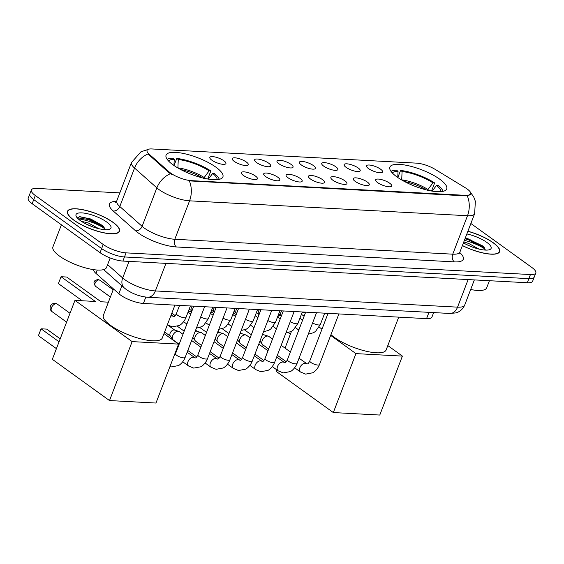 <?xml version="1.0" encoding="UTF-8"?>
<svg xmlns="http://www.w3.org/2000/svg" width="564" height="564" viewBox="0 0 564 564"><rect width="100%" height="100%" fill="white"/><g stroke="black" fill="none" stroke-linecap="round" stroke-linejoin="round"><path stroke-width="0.85" d="M215.906 167.177A30.428 8.897 21 0 0 185.873 154.007A30.428 8.897 21 0 0 166.084 155.121A30.428 8.897 21 0 0 173.085 164.878A30.428 8.897 21 0 0 203.111 178.041A30.428 8.897 21 0 0 222.9 176.934A30.428 8.897 21 0 0 215.906 167.177M439.716 179.176A30.428 8.897 21 0 0 409.683 166.013A30.428 8.897 21 0 0 389.893 167.12A30.428 8.897 21 0 0 396.894 176.877A30.428 8.897 21 0 0 426.92 190.047A30.428 8.897 21 0 0 446.709 188.933A30.428 8.897 21 0 0 439.716 179.176M368.489 168.558A8.615 2.517 -159 0 1 366.48 166.281A8.615 2.517 -159 0 1 371.408 165.322A8.615 2.517 -159 0 1 380.608 169.207A8.615 2.517 -159 0 1 382.286 172.351A8.615 2.517 -159 0 1 376.266 172.098A8.615 2.517 -159 0 1 368.489 168.558M346.106 167.36A8.615 2.517 -159 0 1 344.096 165.083A8.615 2.517 -159 0 1 349.024 164.124A8.615 2.517 -159 0 1 358.225 168.009A8.615 2.517 -159 0 1 359.902 171.146A8.615 2.517 -159 0 1 353.882 170.899A8.615 2.517 -159 0 1 346.106 167.36M323.722 166.154A8.615 2.517 -159 0 1 321.713 163.877A8.615 2.517 -159 0 1 326.648 162.925A8.615 2.517 -159 0 1 335.848 166.81A8.615 2.517 -159 0 1 337.526 169.947A8.615 2.517 -159 0 1 331.505 169.693A8.615 2.517 -159 0 1 323.722 166.154M301.345 164.956A8.615 2.517 -159 0 1 299.336 162.679A8.615 2.517 -159 0 1 304.264 161.72A8.615 2.517 -159 0 1 313.464 165.605A8.615 2.517 -159 0 1 315.142 168.749A8.615 2.517 -159 0 1 309.121 168.495A8.615 2.517 -159 0 1 301.345 164.956M278.961 163.757A8.615 2.517 -159 0 1 276.952 161.48A8.615 2.517 -159 0 1 281.887 160.521A8.615 2.517 -159 0 1 291.08 164.406A8.615 2.517 -159 0 1 292.758 167.55A8.615 2.517 -159 0 1 286.745 167.297A8.615 2.517 -159 0 1 278.961 163.757M256.585 162.559A8.615 2.517 -159 0 1 254.576 160.282A8.615 2.517 -159 0 1 259.503 159.323A8.615 2.517 -159 0 1 268.704 163.207A8.615 2.517 -159 0 1 270.382 166.345A8.615 2.517 -159 0 1 264.361 166.098A8.615 2.517 -159 0 1 256.585 162.559M234.201 161.353A8.615 2.517 -159 0 1 232.192 159.076A8.615 2.517 -159 0 1 237.12 158.124A8.615 2.517 -159 0 1 246.32 162.009A8.615 2.517 -159 0 1 247.998 165.146A8.615 2.517 -159 0 1 241.977 164.892A8.615 2.517 -159 0 1 234.201 161.353M211.817 160.155A8.615 2.517 -159 0 1 209.808 157.878A8.615 2.517 -159 0 1 214.743 156.919A8.615 2.517 -159 0 1 223.943 160.803A8.615 2.517 -159 0 1 225.621 163.948A8.615 2.517 -159 0 1 219.6 163.694A8.615 2.517 -159 0 1 211.817 160.155M377.598 182.595A8.615 2.517 -159 0 1 375.589 180.318A8.615 2.517 -159 0 1 380.517 179.366A8.615 2.517 -159 0 1 389.717 183.244A8.615 2.517 -159 0 1 391.395 186.388A8.615 2.517 -159 0 1 385.374 186.134A8.615 2.517 -159 0 1 377.598 182.595M355.214 181.397A8.615 2.517 -159 0 1 353.205 179.119A8.615 2.517 -159 0 1 358.133 178.161A8.615 2.517 -159 0 1 367.333 182.045A8.615 2.517 -159 0 1 369.011 185.189A8.615 2.517 -159 0 1 362.99 184.936A8.615 2.517 -159 0 1 355.214 181.397M332.83 180.198A8.615 2.517 -159 0 1 330.821 177.921A8.615 2.517 -159 0 1 335.756 176.962A8.615 2.517 -159 0 1 344.949 180.847A8.615 2.517 -159 0 1 346.634 183.984A8.615 2.517 -159 0 1 340.614 183.737A8.615 2.517 -159 0 1 332.83 180.198M310.454 178.992A8.615 2.517 -159 0 1 308.445 176.715A8.615 2.517 -159 0 1 313.373 175.764A8.615 2.517 -159 0 1 322.573 179.648A8.615 2.517 -159 0 1 324.251 182.785A8.615 2.517 -159 0 1 318.23 182.539A8.615 2.517 -159 0 1 310.454 178.992M288.07 177.794A8.615 2.517 -159 0 1 286.061 175.517A8.615 2.517 -159 0 1 290.989 174.565A8.615 2.517 -159 0 1 300.189 178.443A8.615 2.517 -159 0 1 301.867 181.587A8.615 2.517 -159 0 1 295.846 181.333A8.615 2.517 -159 0 1 288.07 177.794M265.693 176.595A8.615 2.517 -159 0 1 263.684 174.318A8.615 2.517 -159 0 1 268.612 173.359A8.615 2.517 -159 0 1 277.812 177.244A8.615 2.517 -159 0 1 279.49 180.388A8.615 2.517 -159 0 1 273.469 180.135A8.615 2.517 -159 0 1 265.693 176.595M243.31 175.397A8.615 2.517 -159 0 1 241.3 173.12A8.615 2.517 -159 0 1 246.228 172.161A8.615 2.517 -159 0 1 255.429 176.046A8.615 2.517 -159 0 1 257.106 179.183A8.615 2.517 -159 0 1 251.086 178.936A8.615 2.517 -159 0 1 243.31 175.397M465.328 187.784A15.503 4.533 -159 0 1 467.168 188.996A15.503 4.533 -159 0 1 470.736 193.967A15.503 4.533 -159 0 1 465.913 195.37L191.203 180.642A15.503 4.533 -159 0 1 169.137 171.9L149.1 154.12A15.503 4.533 -159 0 1 147.049 150.355A15.503 4.533 -159 0 1 151.871 148.952L416.613 163.144A15.503 4.533 -159 0 1 435.323 169.475L465.328 187.784M433.645 312.597L431.925 317.074A17.223 5.034 -159 0 1 426.567 318.632L143.39 303.446A17.223 5.034 -159 0 1 118.87 293.731L95.979 273.42A17.223 5.034 -159 0 1 93.603 269.648M462.388 245.594A27.848 8.143 21 0 0 499.648 251.657A27.848 8.143 21 0 0 493.246 242.731A27.848 8.143 21 0 0 467.901 231.233M113.089 222.343A27.848 8.143 21 0 0 85.615 210.294A27.848 8.143 21 0 0 67.504 211.317A27.848 8.143 21 0 0 73.905 220.242A27.848 8.143 21 0 0 101.386 232.29A27.848 8.143 21 0 0 119.497 231.275A27.848 8.143 21 0 0 113.089 222.343M470.721 193.995L467.26 195.793L465.716 195.877L189.321 180.889A20.092 14.255 93.1 0 1 189.56 200.826A22.969 6.712 -159 0 1 159.104 189.652A22.969 6.712 -159 0 1 156.87 187.875L134.549 168.065A22.969 6.712 -159 0 1 131.504 162.481L116.748 200.925A22.969 6.712 21 0 0 119.794 206.509L142.114 226.319A22.969 6.712 21 0 0 144.349 228.096A22.969 6.712 21 0 0 174.805 239.27L452.744 254.174A22.969 6.712 21 0 0 459.893 252.094L459.773 253.878M119.836 192.888L36.709 188.425A17.223 5.034 21 0 0 31.351 189.983L28.2 198.19A17.223 5.034 21 0 0 32.162 203.71L100.061 252.679L101.633 248.576A17.223 5.034 21 0 0 124.475 256.958L528.87 278.644A17.223 5.034 21 0 0 534.228 277.086A17.223 5.034 21 0 1 528.87 278.644L124.475 256.958A17.223 5.034 21 0 1 101.633 248.576L33.734 199.607L101.633 248.576L103.212 244.48A17.223 5.034 21 0 0 126.047 252.862L530.442 274.548A17.223 5.034 21 0 0 535.8 272.99A17.223 5.034 21 0 0 531.838 267.463L470.869 223.492M29.772 194.087A17.223 5.034 21 0 0 33.734 199.607A17.223 5.034 21 0 1 29.772 194.087M172.034 174.544L168.847 172.64L147.965 153.937A20.092 15.165 131.6 0 0 134.549 168.065L119.794 206.509A5.739 4.336 -48.4 0 1 113.223 210.978A28.708 8.397 -159 0 1 116.551 201.348M31.351 189.983A17.223 5.034 21 0 0 35.306 195.511L103.212 244.48M100.061 252.679A17.223 5.034 21 0 0 122.903 261.061L527.291 282.747A17.223 5.034 21 0 0 532.649 281.189L535.8 272.99M462.417 245.516A27.558 8.058 21 0 0 499.38 251.558A27.558 8.058 21 0 0 493.042 242.717A27.558 8.058 21 0 0 467.866 231.318M470.679 289.494A28.708 8.397 21 0 0 486.676 287.851L489.418 280.717M463.777 241.977L468.698 243.444L478.942 249.069M466.498 244.522L472.942 247.258M463.432 242.88A18.718 5.471 21 0 0 489.686 249.626A18.718 5.471 21 0 0 486.817 242.386A18.718 5.471 21 0 0 466.858 233.954M485.364 250.085L483.693 246.919L482.565 245.862L465.42 237.691M464.997 238.798L468.74 239.954L483.404 247.934L485.357 249.824M465.307 237.987L469.058 239.136L484.335 247.659M74.11 220.256A27.558 8.058 21 0 0 101.301 232.178A27.558 8.058 21 0 0 119.23 231.169A27.558 8.058 21 0 0 112.892 222.336A27.558 8.058 21 0 0 85.693 210.407A27.558 8.058 21 0 0 67.772 211.415A27.558 8.058 21 0 0 74.11 220.256M61.405 224.796L52.924 246.884A28.708 8.397 21 0 0 59.523 256.091A28.708 8.397 21 0 0 87.857 268.513A28.708 8.397 21 0 0 106.525 267.463L110.177 257.952M81.343 221.285L88.548 223.062L98.792 228.681M86.348 224.141L92.792 226.869M106.666 221.997A18.718 5.471 21 0 0 85.665 213.361A18.718 5.471 21 0 0 76.26 216.47A18.718 5.471 21 0 0 80.328 220.587A18.718 5.471 21 0 0 109.536 229.245A18.718 5.471 21 0 0 106.666 221.997M105.207 229.696L103.536 226.531L102.415 225.48L90.719 218.98L79.658 216.639L77.289 217.937M77.346 217.739L88.59 219.565L103.247 227.546L105.2 229.435M79.249 216.682L88.9 218.754L104.185 227.278M330.955 334.621A31.577 9.236 21 0 0 334.438 337.427A31.577 9.236 21 0 0 365.599 351.09A31.577 9.236 21 0 0 386.136 349.941L398.727 317.137M397.761 177.491L398.043 171.315L396.534 170.222A28.708 8.397 21 0 0 390.972 171.329M397.846 177.554L400.574 170.441A28.708 8.397 21 0 1 434.647 182.94L431.552 191.013M398.043 171.315A26.296 7.692 21 0 0 392.29 172.936M434.647 182.94L432.94 182.849A26.296 7.692 21 0 0 402.083 171.526L400.574 170.441M427.251 190.533L432.94 182.849M402.083 171.526L401.695 179.979M443.1 191.337A28.708 8.397 21 0 0 438.221 185.521L436.515 185.429L432.144 191.111M441.041 191.654A26.296 7.692 21 0 0 436.515 185.429M333.317 412.559L355.94 353.614L402.4 356.103L379.776 415.048L333.317 412.559L276.134 371.324L276.72 369.801M262.514 346.811L263.141 345.062M263.212 345.112L262.549 346.839M280.555 359.818L281.21 358.098M285.046 348.115L291.482 331.336M302.092 312.555L305.448 312.731M324.54 313.57L327.832 313.936M355.94 353.614L330.666 335.383M321.995 329.129L319.132 327.064M304.109 316.228L301.423 314.296M387.806 345.584L402.4 356.103M305.131 312.118L305.561 312.435M113.484 288.951L103.367 315.304A31.577 9.236 21 0 0 110.629 325.428A31.577 9.236 21 0 0 141.79 339.091A31.577 9.236 21 0 0 162.326 337.935L174.918 305.138M173.952 165.492L174.234 159.309L172.725 158.223A28.708 8.397 21 0 0 167.163 159.323M174.036 165.548L176.765 158.435A28.708 8.397 21 0 1 210.837 170.941L207.742 179.014M174.234 159.309A26.296 7.692 21 0 0 168.481 160.937M210.837 170.941L209.131 170.85A26.296 7.692 21 0 0 178.273 159.527L176.765 158.435M203.442 178.527L209.131 170.85M178.273 159.527L177.886 167.98M219.29 179.338A28.708 8.397 21 0 0 214.412 173.515L212.706 173.43L208.335 179.112M217.232 179.648A26.296 7.692 21 0 0 212.706 173.43M56.421 348.651L38.422 335.672L41.059 328.805L38.422 335.672M109.508 400.56L132.131 341.608L178.591 344.103L155.967 403.048L109.508 400.56L52.325 359.317L74.956 300.372L95.358 301.465L61.046 276.727L58.409 283.593L82.217 300.76M59.058 341.784L41.059 328.805L46.713 329.108L60.193 338.83M58.409 283.593L61.046 276.727L66.7 277.03L101.012 301.768L108.408 302.17M132.131 341.608L74.956 300.372M164.004 333.578L178.591 344.103M268.668 349.046L262.859 344.858A5.168 3.313 -54.2 0 1 262.366 344.364A5.168 3.313 -54.2 0 1 262.246 340.473A5.168 3.313 -54.2 0 1 267.653 336.052A5.168 3.313 -54.2 0 1 268.274 336.165A5.168 3.313 -54.2 0 1 268.901 336.475L272.497 339.07M262.267 335.051A3.729 2.39 -54.2 0 1 263.585 334.762A3.729 2.39 -54.2 0 1 264.037 334.84L268.274 336.165M246.285 347.847L240.476 343.659A5.168 3.313 -54.2 0 1 239.982 343.166A5.168 3.313 -54.2 0 1 239.862 339.274A5.168 3.313 -54.2 0 1 245.269 334.854A5.168 3.313 -54.2 0 1 245.897 334.967A5.168 3.313 -54.2 0 1 246.524 335.277L250.113 337.871M239.883 333.853A3.729 2.39 -54.2 0 1 241.202 333.557A3.729 2.39 -54.2 0 1 241.653 333.641L245.897 334.967M223.908 346.648L218.099 342.461A5.168 3.313 -54.2 0 1 217.605 341.96A5.168 3.313 -54.2 0 1 217.485 338.076A5.168 3.313 -54.2 0 1 222.893 333.655A5.168 3.313 -54.2 0 1 223.513 333.768A5.168 3.313 -54.2 0 1 224.141 334.078L227.736 336.666M217.507 332.654A3.729 2.39 -54.2 0 1 218.825 332.358A3.729 2.39 -54.2 0 1 219.276 332.436L223.513 333.768M201.524 345.45L195.715 341.262A5.168 3.313 -54.2 0 1 195.222 340.762A5.168 3.313 -54.2 0 1 195.102 336.87A5.168 3.313 -54.2 0 1 200.509 332.457A5.168 3.313 -54.2 0 1 201.129 332.563A5.168 3.313 -54.2 0 1 201.764 332.88L205.352 335.467M195.123 331.449A3.729 2.39 -54.2 0 1 196.441 331.16A3.729 2.39 -54.2 0 1 196.892 331.237L201.129 332.563M179.14 344.244L173.331 340.057A5.168 3.313 -54.2 0 1 172.838 339.563A5.168 3.313 -54.2 0 1 172.718 335.672A5.168 3.313 -54.2 0 1 178.125 331.251A5.168 3.313 -54.2 0 1 178.753 331.364A5.168 3.313 -54.2 0 1 179.38 331.674L182.976 334.269M172.838 339.563L170.243 335.961A3.729 2.39 -54.2 0 1 170.159 333.148A3.729 2.39 -54.2 0 1 174.064 329.961A3.729 2.39 -54.2 0 1 174.516 330.039L178.753 331.364M281.387 315.918L280.95 315.318A3.729 2.39 -54.2 0 1 280.865 312.512A3.729 2.39 -54.2 0 1 281.852 310.87M259.003 314.719L258.573 314.12A3.729 2.39 -54.2 0 1 258.488 311.314A3.729 2.39 -54.2 0 1 259.475 309.671M236.619 313.521L236.189 312.921A3.729 2.39 -54.2 0 1 236.104 310.108A3.729 2.39 -54.2 0 1 237.091 308.473M214.242 312.315L213.812 311.723A3.729 2.39 -54.2 0 1 213.728 308.91A3.729 2.39 -54.2 0 1 214.708 307.267M191.859 311.116L191.429 310.517A3.729 2.39 -54.2 0 1 191.344 307.711A3.729 2.39 -54.2 0 1 192.331 306.069M175.235 315.65L172.14 313.422A5.168 3.313 -54.2 0 1 171.837 313.154M149.1 154.12L148.818 154.867M169.137 171.9L168.847 172.64M191.203 180.642L191.006 181.143M465.913 195.37L465.716 195.877M428.985 312.343L426.567 318.632M97.276 270.043L95.979 273.42M121.909 285.814L118.87 293.731M145.822 297.101L143.39 303.446M459.752 252.545A28.708 8.397 -159 0 1 454.351 261.879L176.412 246.969A5.739 4.075 93.1 0 1 174.805 239.27L189.56 200.826L467.5 215.73A20.092 14.255 -86.9 0 0 467.26 195.793M176.412 246.969A28.708 8.397 -159 0 1 138.342 233.002A28.708 8.397 -159 0 1 135.543 230.782L113.223 210.978M170.384 173.698A20.092 15.165 131.6 0 0 156.87 187.875L142.114 226.319A5.739 4.336 -48.4 0 1 135.543 230.782M470.517 192.366L473.781 197.09L475.36 201.285L474.648 213.65A22.969 6.712 -159 0 1 467.5 215.73L452.744 254.174A5.739 4.075 93.1 0 0 454.351 261.879M126.047 252.862L122.903 261.061M530.442 274.548L527.291 282.747M35.306 195.511L32.162 203.71M107.618 264.622L122.684 277.989A22.969 6.712 21 0 0 124.919 279.765A22.969 6.712 21 0 0 155.375 290.939L457.559 307.147A22.969 6.712 21 0 0 464.701 305.068C461.881 311.257 457.087 312.639 455.698 312.928L449.797 313.457L147.613 297.256A11.484 8.15 93.1 0 0 155.375 290.939L165.957 263.367M468.141 279.575L457.559 307.147A11.484 8.15 93.1 0 1 449.797 313.457M129.057 261.393L122.684 277.989A11.484 8.664 131.6 0 0 124.263 287.901L103.635 269.599M483.637 248.132A22.969 6.712 21 0 0 464.398 240.349M103.487 227.75A22.969 6.712 21 0 0 78.177 218.839M426.165 189.857A22.504 6.578 21 0 0 404.543 181.559M427.857 189.462A22.779 6.662 21 0 0 401.702 179.86M281.267 316.221L281.203 316.171A4.597 2.947 125.8 0 0 280.089 315.798A4.597 2.947 125.8 0 0 277.692 316.615M202.356 177.857A22.504 6.578 21 0 0 180.734 169.56M204.048 177.456A22.779 6.662 21 0 0 177.893 167.86M70.006 313.267L57.394 304.172A4.597 2.947 125.8 0 0 56.28 303.799A4.597 2.947 125.8 0 0 51.472 307.725A4.597 2.947 125.8 0 0 52.022 311.624L66.601 322.136M234.497 313.781A3.729 2.39 -54.2 0 1 235.399 314.085L233.418 313.387A3.729 2.651 93.1 0 1 234.497 313.781A3.729 2.39 -54.2 0 0 232.932 314.197M338.901 313.929L319.457 364.591A5.168 1.509 -159 0 1 317.61 365.042A5.168 1.509 -159 0 1 310.997 362.539A5.168 1.509 -159 0 1 309.805 360.882C308.677 363.16 307.768 364.161 307.091 363.886L299.054 358.225M319.457 364.591C317.391 369.935 313.281 372.684 312.639 372.804L305.618 374.115L300.527 372.021A5.168 3.313 -54.2 0 1 300.323 366.748A5.168 3.313 -54.2 0 1 305.321 363.223A5.168 3.313 -54.2 0 1 305.54 363.244A5.168 3.313 -54.2 0 1 306.569 363.639M212.113 312.583A3.729 2.39 -54.2 0 1 213.016 312.886L211.035 312.188A3.729 2.651 93.1 0 1 212.113 312.583A3.729 2.39 -54.2 0 0 210.555 312.999M316.517 312.731L297.073 363.385A5.168 1.509 -159 0 1 295.233 363.836A5.168 1.509 -159 0 1 288.613 361.341A5.168 1.509 -159 0 1 287.428 359.684C286.293 361.961 285.391 362.955 284.707 362.68L276.677 357.026M297.073 363.385C295.007 368.736 290.897 371.486 290.256 371.606L283.241 372.91L278.144 370.823A5.168 3.313 -54.2 0 1 277.946 365.542A5.168 3.313 -54.2 0 1 282.938 362.017A5.168 3.313 -54.2 0 1 283.163 362.039A5.168 3.313 -54.2 0 1 284.193 362.44M189.737 311.377A3.729 2.39 -54.2 0 1 190.639 311.688L188.658 310.983A3.729 2.651 93.1 0 1 189.737 311.377A3.729 2.39 -54.2 0 0 188.172 311.8M294.14 311.532L274.696 362.187A5.168 1.509 -159 0 1 272.849 362.638A5.168 1.509 -159 0 1 266.236 360.142A5.168 1.509 -159 0 1 265.045 358.485C263.917 360.756 263.007 361.757 262.331 361.482L254.293 355.821M274.696 362.187C272.623 367.538 268.52 370.28 267.879 370.407L260.857 371.711L255.767 369.624A5.168 3.313 -54.2 0 1 255.562 364.344A5.168 3.313 -54.2 0 1 260.554 360.819A5.168 3.313 -54.2 0 1 260.779 360.84A5.168 3.313 -54.2 0 1 261.809 361.242M271.756 310.327L252.312 360.988A5.168 1.509 -159 0 1 250.472 361.439A5.168 1.509 -159 0 1 243.852 358.944A5.168 1.509 -159 0 1 242.661 357.287C241.533 359.557 240.631 360.558 239.947 360.283L231.917 354.622M252.312 360.988C250.247 366.332 246.137 369.082 245.495 369.209L238.473 370.513L233.383 368.426A5.168 3.313 -54.2 0 1 233.186 363.145A5.168 3.313 -54.2 0 1 238.177 359.62A5.168 3.313 -54.2 0 1 238.403 359.642A5.168 3.313 -54.2 0 1 239.425 360.043M249.38 309.128L229.929 359.79A5.168 1.509 -159 0 1 228.089 360.241A5.168 1.509 -159 0 1 221.469 357.738A5.168 1.509 -159 0 1 220.284 356.081C219.149 358.359 218.247 359.36 217.563 359.085L209.533 353.424M229.929 359.79C227.863 365.134 223.76 367.883 223.118 368.003L216.097 369.314L210.999 367.22A5.168 3.313 -54.2 0 1 210.802 361.947A5.168 3.313 -54.2 0 1 215.793 358.422A5.168 3.313 -54.2 0 1 216.019 358.443A5.168 3.313 -54.2 0 1 217.048 358.838M226.996 307.93L207.552 358.584A5.168 1.509 -159 0 1 205.705 359.035A5.168 1.509 -159 0 1 199.092 356.54A5.168 1.509 -159 0 1 197.901 354.883C196.773 357.16 195.863 358.154 195.186 357.879L187.149 352.225M207.552 358.584C205.486 363.935 201.376 366.685 200.735 366.804L193.713 368.109L188.623 366.022A5.168 3.313 -54.2 0 1 188.418 360.741A5.168 3.313 -54.2 0 1 193.417 357.216A5.168 3.313 -54.2 0 1 193.642 357.238A5.168 3.313 -54.2 0 1 194.665 357.639M204.612 306.731L185.168 357.386A5.168 1.509 -159 0 1 183.328 357.837A5.168 1.509 -159 0 1 176.708 355.341A5.168 1.509 -159 0 1 175.524 353.684L173.98 356.11M324.695 313.168L320.345 324.512A5.168 1.509 -159 0 1 318.498 324.963A5.168 1.509 -159 0 1 312.604 322.932M302.318 311.97L297.961 323.313A5.168 1.509 -159 0 1 296.121 323.757A5.168 1.509 -159 0 1 290.22 321.734M279.934 310.764L275.577 322.107A5.168 1.509 -159 0 1 273.737 322.559A5.168 1.509 -159 0 1 267.844 320.535M257.551 309.565L253.201 320.909A5.168 1.509 -159 0 1 251.354 321.36A5.168 1.509 -159 0 1 245.46 319.33M235.174 308.367L230.817 319.71A5.168 1.509 -159 0 1 228.977 320.162A5.168 1.509 -159 0 1 223.076 318.131M212.79 307.168L208.44 318.512A5.168 1.509 -159 0 1 206.593 318.956A5.168 1.509 -159 0 1 200.699 316.933M190.413 305.963L186.057 317.306A5.168 1.509 -159 0 1 184.216 317.758A5.168 1.509 -159 0 1 177.597 315.262A5.168 1.509 -159 0 1 176.405 313.605L179.563 305.385M170.709 316.108A5.168 3.313 -54.2 0 1 171.921 315.939A5.168 3.313 -54.2 0 1 172.147 315.96A5.168 3.313 -54.2 0 1 173.169 316.362L171.167 314.916M99.017 279.941A3.729 2.39 -54.2 0 1 99.92 280.245L97.939 279.547A3.729 2.651 93.1 0 1 99.017 279.941A3.729 2.39 -54.2 0 0 95.408 282.486A3.729 2.39 -54.2 0 0 95.556 286.3L110.396 297.002M147.761 149.559L140.951 151.801L131.504 162.481M474.648 213.65L459.893 252.094M116.748 200.925L115.641 202.328M147.613 297.256C139.942 296.537 132.829 293.957 126.287 289.515L124.263 287.901M464.701 305.068L474.359 279.906M498.964 252.644L499.38 251.558M118.807 232.255L119.23 231.169M67.356 212.508L67.772 211.415M281.203 316.171A4.597 4.597 0 0 0 278.186 315.318M290.411 334.142L288.31 332.626M57.394 304.172A4.597 4.597 0 0 0 50.372 306.372A4.597 4.597 0 0 0 52.022 311.624M300.527 372.021L294.648 367.784M286.251 361.728L277.333 355.299M244.593 329.919L251.311 334.762M328.051 313.351L309.805 360.882M290.389 351.971L281.168 345.323M259.969 341.037L262.366 344.364M235.399 314.085L236.189 314.656M262.746 333.803L264.283 334.917M278.144 370.823L272.264 366.586M263.874 360.53L254.956 354.1M222.216 328.72L228.928 333.564M305.674 312.146L287.428 359.684M268.006 350.773L258.784 344.125M237.585 339.838L239.982 343.166M213.016 312.886L213.805 313.45M240.363 332.605L241.907 333.719M255.767 369.624L249.88 365.38M241.491 359.331L232.572 352.902M199.832 327.522L206.551 332.358M283.29 310.947L265.045 358.485M245.622 349.567L236.408 342.919M215.208 338.64L217.605 341.96M190.639 311.688L191.422 312.252M217.986 331.406L219.523 332.513M233.383 368.426L227.503 364.182M219.107 358.133L210.196 351.703M177.456 326.316L184.167 331.16M260.913 309.749L242.661 357.287M223.245 348.369L214.024 341.721M192.825 337.441L195.222 340.762M195.602 330.208L197.139 331.315M210.999 367.22L205.12 362.983M196.73 356.927L187.812 350.498M164.61 331.999L170.398 336.172M238.53 308.55L220.284 356.081M200.862 347.17L191.64 340.522M168.516 325.611L174.762 330.116M188.623 366.022L182.743 361.785M216.153 307.345L197.901 354.883M178.485 345.972L178.005 345.626M185.168 357.386C183.103 362.737 178.992 365.479 178.351 365.606L171.336 366.91L169.947 366.621M193.769 306.146L175.524 353.684M308.296 334.142L313.528 332.725L315.572 331.35L320.345 324.512M298.8 330.06L295.529 327.705M278.757 313.838L281.105 315.53M302.628 320.084L299.942 318.145M285.92 332.943L291.144 331.526L293.188 330.144L297.961 323.313M276.416 328.861L273.152 326.507M256.373 312.639L258.721 314.331M280.245 318.879L277.566 316.947M263.536 331.745L268.767 330.328L270.805 328.946L275.577 322.107M254.033 327.663L250.768 325.301M233.997 311.434L236.344 313.133M257.868 317.68L255.182 315.741M241.159 330.539L246.383 329.129L248.428 327.747L253.201 320.909M231.656 326.457L228.392 324.103M211.613 310.235L213.96 311.927M235.484 316.482L232.798 314.543M218.776 329.341L224 327.924L226.044 326.549L230.817 319.71M209.272 325.259L206.008 322.904M189.229 309.037L191.584 310.729M213.107 315.283L210.421 313.344M196.392 328.142L201.623 326.725L203.667 325.343L208.44 318.512M186.895 324.06L183.624 321.706M190.724 314.077L188.038 312.146M179.366 305.892L178.598 305.336M176.405 313.605C175.277 315.882 174.375 316.876 173.691 316.601L173.169 316.362M167.127 324.744L172.217 326.831L179.239 325.527C179.881 325.407 183.991 322.657 186.057 317.306M99.92 280.245L113.16 289.79M95.556 286.3C93.92 283.77 93.575 282.127 94.526 281.365C94.491 280.696 95.626 280.089 97.939 279.547"/></g></svg>
